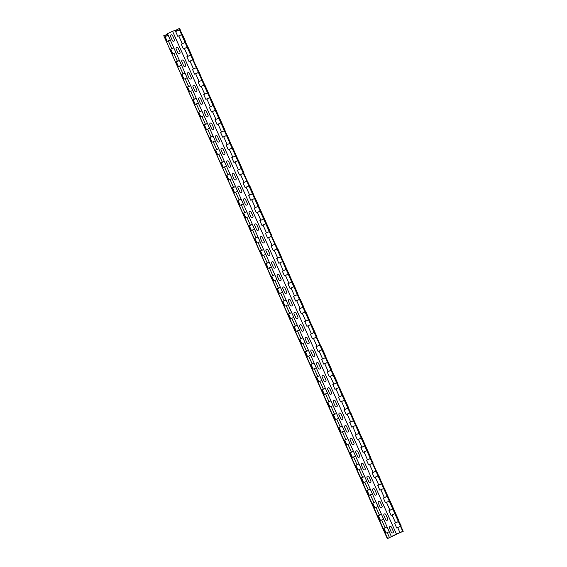 <?xml version="1.0" encoding="UTF-8"?>
<svg xmlns="http://www.w3.org/2000/svg" width="567" height="567" viewBox="0 0 567 567"><rect width="100%" height="100%" fill="white"/><g stroke="black" fill="none" stroke-linecap="round" stroke-linejoin="round"><path stroke-width="0.85" d="M178.024 53.178L176.167 49.017A1.177 1.084 74.7 0 1 176.677 47.472A1.177 1.084 74.7 0 1 178.137 48.075L179.987 52.235A1.177 1.084 -105.3 0 1 179.484 53.78A1.177 1.084 -105.3 0 1 178.024 53.178M183.637 65.779L181.78 61.619A1.177 1.084 74.7 0 1 182.29 60.081A1.177 1.084 74.7 0 1 183.751 60.683L185.6 64.844A1.177 1.084 -105.3 0 1 185.097 66.389A1.177 1.084 -105.3 0 1 183.637 65.779M189.25 78.388L187.393 74.227A1.177 1.084 74.7 0 1 187.904 72.689A1.177 1.084 74.7 0 1 189.364 73.292L191.214 77.452A1.177 1.084 -105.3 0 1 190.71 78.997A1.177 1.084 -105.3 0 1 189.25 78.388M194.864 90.996L193.007 86.836A1.177 1.084 74.7 0 1 193.517 85.298A1.177 1.084 74.7 0 1 194.977 85.9L196.827 90.061A1.177 1.084 -105.3 0 1 196.324 91.599A1.177 1.084 -105.3 0 1 194.864 90.996M200.477 103.605L198.62 99.445A1.177 1.084 74.7 0 1 199.13 97.907A1.177 1.084 74.7 0 1 200.59 98.509L202.44 102.67A1.177 1.084 -105.3 0 1 201.937 104.208A1.177 1.084 -105.3 0 1 200.477 103.605M206.09 116.214L204.233 112.053A1.177 1.084 74.7 0 1 204.744 110.515A1.177 1.084 74.7 0 1 206.204 111.118L208.054 115.278A1.177 1.084 -105.3 0 1 207.55 116.816A1.177 1.084 -105.3 0 1 206.09 116.214M211.704 128.822L209.847 124.662A1.177 1.084 74.7 0 1 210.357 123.124A1.177 1.084 74.7 0 1 211.817 123.726L213.667 127.887A1.177 1.084 -105.3 0 1 213.164 129.425A1.177 1.084 -105.3 0 1 211.704 128.822M217.317 141.431L215.46 137.271A1.177 1.084 74.7 0 1 215.97 135.726A1.177 1.084 74.7 0 1 217.43 136.335L219.28 140.496A1.177 1.084 -105.3 0 1 218.777 142.034A1.177 1.084 -105.3 0 1 217.317 141.431M222.93 154.04L221.073 149.879A1.177 1.084 74.7 0 1 221.584 148.334A1.177 1.084 74.7 0 1 223.044 148.944L224.893 153.104A1.177 1.084 -105.3 0 1 224.39 154.642A1.177 1.084 -105.3 0 1 222.93 154.04M228.544 166.648L226.687 162.488A1.177 1.084 74.7 0 1 227.197 160.943A1.177 1.084 74.7 0 1 228.657 161.545L230.507 165.706A1.177 1.084 -105.3 0 1 230.004 167.251A1.177 1.084 -105.3 0 1 228.544 166.648M234.157 179.25L232.3 175.09A1.177 1.084 74.7 0 1 232.81 173.552A1.177 1.084 74.7 0 1 234.27 174.154L236.12 178.314A1.177 1.084 -105.3 0 1 235.617 179.859A1.177 1.084 -105.3 0 1 234.157 179.25M239.77 191.859L237.913 187.698A1.177 1.084 74.7 0 1 238.423 186.16A1.177 1.084 74.7 0 1 239.884 186.763L241.733 190.923A1.177 1.084 -105.3 0 1 241.23 192.461A1.177 1.084 -105.3 0 1 239.77 191.859M245.383 204.467L243.527 200.307A1.177 1.084 74.7 0 1 244.037 198.769A1.177 1.084 74.7 0 1 245.497 199.371L247.347 203.532A1.177 1.084 -105.3 0 1 246.843 205.07A1.177 1.084 -105.3 0 1 245.383 204.467M250.997 217.076L249.14 212.916A1.177 1.084 74.7 0 1 249.65 211.378A1.177 1.084 74.7 0 1 251.11 211.98L252.96 216.14A1.177 1.084 -105.3 0 1 252.457 217.678A1.177 1.084 -105.3 0 1 250.997 217.076M256.61 229.685L254.753 225.524A1.177 1.084 74.7 0 1 255.263 223.986A1.177 1.084 74.7 0 1 256.723 224.589L258.58 228.749A1.177 1.084 -105.3 0 1 258.07 230.287A1.177 1.084 -105.3 0 1 256.61 229.685M262.223 242.293L260.366 238.133A1.177 1.084 74.7 0 1 260.877 236.595A1.177 1.084 74.7 0 1 262.337 237.197L264.194 241.358A1.177 1.084 -105.3 0 1 263.683 242.896A1.177 1.084 -105.3 0 1 262.223 242.293M267.837 254.902L265.98 250.742A1.177 1.084 74.7 0 1 266.49 249.197A1.177 1.084 74.7 0 1 267.95 249.806L269.807 253.966A1.177 1.084 -105.3 0 1 269.297 255.504A1.177 1.084 -105.3 0 1 267.837 254.902M273.45 267.511L271.593 263.35A1.177 1.084 74.7 0 1 272.103 261.805A1.177 1.084 74.7 0 1 273.563 262.408L275.42 266.575A1.177 1.084 -105.3 0 1 274.91 268.113A1.177 1.084 -105.3 0 1 273.45 267.511M279.063 280.112L277.206 275.952A1.177 1.084 74.7 0 1 277.717 274.414A1.177 1.084 74.7 0 1 279.177 275.016L281.034 279.177A1.177 1.084 -105.3 0 1 280.523 280.722A1.177 1.084 -105.3 0 1 279.063 280.112M307.13 343.155L305.273 338.995A1.177 1.084 74.7 0 1 305.783 337.457A1.177 1.084 74.7 0 1 307.243 338.06L309.1 342.22A1.177 1.084 -105.3 0 1 308.59 343.758A1.177 1.084 -105.3 0 1 307.13 343.155M312.743 355.764L310.893 351.604A1.177 1.084 74.7 0 1 311.396 350.066A1.177 1.084 74.7 0 1 312.856 350.668L314.713 354.829A1.177 1.084 -105.3 0 1 314.203 356.367A1.177 1.084 -105.3 0 1 312.743 355.764M318.356 368.373L316.506 364.212A1.177 1.084 74.7 0 1 317.01 362.667A1.177 1.084 74.7 0 1 318.47 363.277L320.327 367.437A1.177 1.084 -105.3 0 1 319.816 368.975A1.177 1.084 -105.3 0 1 318.356 368.373M323.97 380.981L322.12 376.821A1.177 1.084 74.7 0 1 322.623 375.276A1.177 1.084 74.7 0 1 324.083 375.878L325.94 380.039A1.177 1.084 -105.3 0 1 325.43 381.584A1.177 1.084 -105.3 0 1 323.97 380.981M329.583 393.583L327.733 389.423A1.177 1.084 74.7 0 1 328.236 387.885A1.177 1.084 74.7 0 1 329.696 388.487L331.553 392.647A1.177 1.084 -105.3 0 1 331.043 394.193A1.177 1.084 -105.3 0 1 329.583 393.583M346.423 431.409L344.573 427.249A1.177 1.084 74.7 0 1 345.076 425.711A1.177 1.084 74.7 0 1 346.536 426.313L348.393 430.473A1.177 1.084 -105.3 0 1 347.883 432.011A1.177 1.084 -105.3 0 1 346.423 431.409M352.036 444.018L350.186 439.857A1.177 1.084 74.7 0 1 350.69 438.319A1.177 1.084 74.7 0 1 352.15 438.922L354.006 443.082A1.177 1.084 -105.3 0 1 353.496 444.62A1.177 1.084 -105.3 0 1 352.036 444.018M357.649 456.626L355.8 452.466A1.177 1.084 74.7 0 1 356.303 450.928A1.177 1.084 74.7 0 1 357.763 451.53L359.62 455.691A1.177 1.084 -105.3 0 1 359.109 457.229A1.177 1.084 -105.3 0 1 357.649 456.626M363.263 469.235L361.413 465.075A1.177 1.084 74.7 0 1 361.916 463.53A1.177 1.084 74.7 0 1 363.376 464.139L365.233 468.299A1.177 1.084 -105.3 0 1 364.723 469.837A1.177 1.084 -105.3 0 1 363.263 469.235M368.876 481.844L367.026 477.683A1.177 1.084 74.7 0 1 367.529 476.138A1.177 1.084 74.7 0 1 368.989 476.748L370.846 480.908A1.177 1.084 -105.3 0 1 370.336 482.446A1.177 1.084 -105.3 0 1 368.876 481.844M374.489 494.452L372.639 490.285A1.177 1.084 74.7 0 1 373.143 488.747A1.177 1.084 74.7 0 1 374.603 489.349L376.46 493.51A1.177 1.084 -105.3 0 1 375.949 495.055A1.177 1.084 -105.3 0 1 374.489 494.452M380.103 507.054L378.253 502.894A1.177 1.084 74.7 0 1 378.756 501.356A1.177 1.084 74.7 0 1 380.216 501.958L382.073 506.118A1.177 1.084 -105.3 0 1 381.563 507.663A1.177 1.084 -105.3 0 1 380.103 507.054M385.716 519.663L383.866 515.502A1.177 1.084 74.7 0 1 384.369 513.964A1.177 1.084 74.7 0 1 385.829 514.567L387.686 518.727A1.177 1.084 -105.3 0 1 387.176 520.265A1.177 1.084 -105.3 0 1 385.716 519.663M391.329 532.271L389.479 528.111A1.177 1.084 74.7 0 1 389.983 526.573A1.177 1.084 74.7 0 1 391.443 527.175L393.3 531.336A1.177 1.084 -105.3 0 1 392.789 532.874A1.177 1.084 -105.3 0 1 391.329 532.271M335.196 406.192L333.346 402.031A1.177 1.084 74.7 0 1 333.85 400.493A1.177 1.084 74.7 0 1 335.31 401.096L337.167 405.256A1.177 1.084 -105.3 0 1 336.656 406.794A1.177 1.084 -105.3 0 1 335.196 406.192M340.81 418.8L338.96 414.64A1.177 1.084 74.7 0 1 339.463 413.102A1.177 1.084 74.7 0 1 340.923 413.704L342.78 417.865A1.177 1.084 -105.3 0 1 342.27 419.403A1.177 1.084 -105.3 0 1 340.81 418.8M284.677 292.721L282.82 288.56A1.177 1.084 74.7 0 1 283.33 287.022A1.177 1.084 74.7 0 1 284.79 287.625L286.647 291.785A1.177 1.084 -105.3 0 1 286.137 293.33A1.177 1.084 -105.3 0 1 284.677 292.721M290.29 305.329L288.433 301.169A1.177 1.084 74.7 0 1 288.943 299.631A1.177 1.084 74.7 0 1 290.403 300.234L292.26 304.394A1.177 1.084 -105.3 0 1 291.75 305.932A1.177 1.084 -105.3 0 1 290.29 305.329M295.903 317.938L294.046 313.778A1.177 1.084 74.7 0 1 294.557 312.24A1.177 1.084 74.7 0 1 296.017 312.842L297.873 317.003A1.177 1.084 -105.3 0 1 297.363 318.541A1.177 1.084 -105.3 0 1 295.903 317.938M301.516 330.547L299.659 326.386A1.177 1.084 74.7 0 1 300.17 324.848A1.177 1.084 74.7 0 1 301.63 325.451L303.487 329.611A1.177 1.084 -105.3 0 1 302.976 331.149A1.177 1.084 -105.3 0 1 301.516 330.547M170.554 36.408L172.411 40.569A1.177 1.084 -105.3 0 0 173.871 41.171A1.177 1.084 -105.3 0 0 174.374 39.633L172.524 35.473A1.177 1.084 74.7 0 0 171.064 34.863A1.177 1.084 74.7 0 0 170.554 36.408M192.815 59.861L189.002 61.534L186.869 56.743L190.682 55.07M193.531 59.521L191.207 54.85M221.598 122.564L196.82 67.459M190.696 55.098L186.89 56.785M198.429 72.47L194.616 74.142L192.482 69.351L196.295 67.679M196.31 67.707L192.504 69.394M187.202 47.252L183.389 48.925L181.256 44.134L185.069 42.461M187.918 46.905L191.398 54.723L185.593 42.242M185.083 42.49L181.277 44.176M199.137 72.122L202.433 80.067M204.042 85.078L200.229 86.744L198.096 81.953L201.909 80.287L198.117 82.002M372.448 463.317L368.635 464.983L366.502 460.191L370.315 458.526M373.157 462.977L370.832 458.299M395.61 513.404L376.445 470.908M370.322 458.547L366.516 460.234M215.269 110.296L211.456 111.961L209.322 107.17L213.135 105.505M213.149 105.526L209.343 107.213M389.288 501.136L385.475 502.809L383.342 498.017L387.155 496.345M387.162 496.373L383.356 498.06M384.391 488.18L387.672 496.125M244.051 172.992L224.886 130.495M226.495 135.513L222.682 137.179L220.549 132.387L224.362 130.722M224.376 130.743L220.57 132.43M400.515 526.353L396.702 528.019L394.568 523.228L398.381 521.562M401.23 526.006L398.899 521.342M398.388 521.59L394.582 523.27M243.335 173.332L239.522 175.005L237.389 170.213L241.202 168.541M241.216 168.569L237.41 170.256M266.504 223.426L247.34 180.93M349.995 412.882L346.182 414.548L344.049 409.757L347.862 408.091M367.544 450.368L348.379 407.871M347.869 408.12L344.063 409.806M254.562 198.549L250.749 200.215L248.615 195.424L252.428 193.758M252.443 193.786L248.637 195.466M338.768 387.665L334.955 389.338L332.822 384.546L336.635 382.874M345.09 399.933L337.152 382.654M336.642 382.902L332.836 384.589M260.898 210.811L264.179 218.749M265.788 223.767L261.975 225.432L259.849 220.641L263.655 218.975M263.669 218.997L259.863 220.683M333.148 375.056L329.342 376.729L327.209 371.938L331.022 370.265M337.344 382.527L331.539 370.045M331.029 370.294L327.223 371.98M272.117 236.035L269.793 231.357M271.402 236.375L267.589 238.041L265.462 233.25L269.268 231.584M269.282 231.605L265.476 233.292M294.571 286.463L275.406 243.966M321.921 349.846L318.115 351.512L315.982 346.721L319.795 345.055M322.637 349.506L320.312 344.828M319.802 345.076L315.996 346.763M317.017 336.883L303.473 307.009M305.081 312.02L301.275 313.686L299.142 308.895L302.948 307.229L299.156 308.937M310.695 324.629L306.889 326.294L304.755 321.503L308.561 319.838M308.576 319.859L304.77 321.546M282.628 261.585L278.822 263.258L276.689 258.467L280.495 256.794M280.509 256.823L276.703 258.509M355.608 425.491L351.795 427.157L349.662 422.365L353.475 420.7L349.676 422.408M350.711 412.535L353.992 420.473M389.224 531.726L386.113 533.058L383.979 528.267L387.091 526.934M387.098 526.956L384.001 528.302M170.298 40.016L167.194 41.348L165.061 36.557L168.165 35.225M168.179 35.253L165.075 36.6M175.912 52.625L172.807 53.957L170.674 49.166L173.778 47.834M173.793 47.862L170.688 49.209M181.589 34.651L177.776 36.316L175.642 31.525L179.456 29.86L175.664 31.568M185.778 42.114L179.98 29.633M377.998 506.508L374.886 507.841L372.753 503.049L375.864 501.717M375.871 501.745L372.774 503.085M361.222 438.1L357.408 439.765L355.275 434.974L359.088 433.308M359.095 433.33L355.289 435.017M187.138 77.842L184.034 79.174L181.901 74.383L185.005 73.051M185.019 73.072L181.915 74.419M316.308 337.237L312.502 338.903L310.369 334.112L314.182 332.446M314.189 332.468L310.383 334.154M311.403 324.274L314.699 332.219M192.752 90.451L189.647 91.783L187.514 86.992L190.618 85.66M190.632 85.681L187.528 87.027M327.535 362.455L323.729 364.12L321.595 359.329L325.408 357.664L321.609 359.372M328.258 362.1L331.738 369.918L325.926 357.437M361.151 468.682L358.046 470.015L355.913 465.224L359.024 463.891M359.031 463.919L355.934 465.266M299.468 299.411L295.662 301.077L293.529 296.286L297.335 294.62M300.191 299.064L303.671 306.882L297.859 294.401M297.349 294.649L293.543 296.335M203.978 115.668L200.874 116.993L198.741 112.202L201.845 110.877L198.762 112.245M344.382 400.274L340.569 401.946L338.435 397.155L342.248 395.483M345.097 399.926L348.57 407.737L345.097 399.926M342.255 395.511L338.449 397.198M339.484 387.318L342.766 395.263M349.924 443.472L346.82 444.797L344.686 440.006L347.798 438.681M347.805 438.702L344.708 440.049M383.611 519.117L380.5 520.449L378.366 515.658L381.478 514.326L378.387 515.694M344.311 430.863L341.206 432.196L339.073 427.405L342.177 426.072M342.192 426.093L339.094 427.44M394.901 513.745L391.088 515.41L388.955 510.619L392.768 508.953M395.617 513.397L399.09 521.208L395.617 513.397M392.775 508.982L388.969 510.669M215.205 140.878L212.101 142.211L209.967 137.42L213.072 136.087M213.086 136.115L209.988 137.462M372.384 493.9L369.273 495.232L367.14 490.441L370.251 489.108M370.258 489.137L367.161 490.483M338.697 418.255L335.593 419.587L333.46 414.796L336.564 413.463M336.578 413.485L333.481 414.831M383.675 488.527L379.862 490.2L377.728 485.409L381.541 483.736M381.548 483.764L377.742 485.451M378.777 475.571L382.059 483.516M333.084 405.646L329.98 406.978L327.846 402.187L330.951 400.855L327.868 402.223M355.537 456.074L352.433 457.406L350.3 452.615L353.411 451.282L350.321 452.657M327.471 393.037L324.367 394.37L322.233 389.579L325.338 388.246M325.352 388.275L322.254 389.614M366.835 450.708L363.022 452.374L360.888 447.583L364.701 445.917M367.551 450.354L371.024 458.171L367.551 450.354M364.709 445.938L360.903 447.625M232.045 178.704L228.94 180.037L226.807 175.246L229.911 173.913L226.828 175.281M366.764 481.291L363.66 482.623L361.526 477.832L364.638 476.5M364.645 476.528L361.548 477.875M321.858 380.429L318.753 381.761L316.62 376.97L319.724 375.637M319.738 375.666L316.641 377.012M378.061 475.919L374.248 477.591L372.115 472.8L375.928 471.127L372.129 472.843M316.244 367.82L313.14 369.152L311.007 364.361L314.111 363.029M314.125 363.057L311.028 364.404M277.015 248.984L273.209 250.649L271.076 245.858L274.882 244.193L271.09 245.901M243.271 203.922L240.167 205.254L238.034 200.463L241.138 199.13M241.152 199.152L238.055 200.498M288.242 274.194L284.436 275.867L282.302 271.076L286.108 269.403M286.122 269.431L282.316 271.118M283.337 261.238L286.633 269.183M310.631 355.211L307.527 356.544L305.393 351.753L308.498 350.42M308.512 350.449L305.415 351.795M260.175 211.158L256.362 212.823L254.236 208.032L258.042 206.367M258.056 206.395L254.25 208.075M248.885 216.53L245.78 217.863L243.647 213.072L246.751 211.739M246.765 211.76L243.668 213.107M237.658 191.313L234.554 192.645L232.42 187.854L235.525 186.522M235.539 186.543L232.442 187.89M305.018 342.603L301.913 343.935L299.78 339.144L302.884 337.812L299.801 339.186M248.948 185.941L245.135 187.606L243.002 182.822L246.815 181.149M246.829 181.178L243.023 182.865M254.498 229.132L251.394 230.464L249.26 225.673L252.365 224.348M252.379 224.369L249.282 225.716M226.431 166.096L223.327 167.428L221.194 162.637L224.298 161.304M224.312 161.333L221.215 162.679M299.404 330.001L296.3 331.326L294.167 326.542L297.271 325.21M297.285 325.231L294.188 326.578M237.722 160.723L233.909 162.396L231.775 157.605L235.588 155.932M235.603 155.96L231.797 157.647M232.824 147.767L236.113 155.712M260.111 241.74L257.007 243.073L254.874 238.282L257.978 236.949M257.992 236.978L254.895 238.324M209.592 128.27L206.487 129.602L204.354 124.811L207.458 123.478M207.472 123.507L204.375 124.853M293.791 317.392L290.687 318.725L288.553 313.934L291.658 312.601M291.672 312.623L288.575 313.969M220.882 122.904L217.069 124.57L214.936 119.779L218.749 118.113M225.085 130.367L221.591 122.55L225.071 130.367M218.763 118.134L214.957 119.821M215.977 109.941L219.273 117.886M265.725 254.349L262.62 255.682L260.487 250.89L263.591 249.558M263.605 249.586L260.508 250.933M220.818 153.487L217.714 154.819L215.58 150.028L218.685 148.696M218.699 148.724L215.602 150.071M288.178 304.784L285.073 306.116L282.94 301.325L286.044 299.993M286.059 300.014L282.961 301.361M232.109 148.115L228.295 149.787L226.162 144.996L229.975 143.331L226.183 145.039M227.204 135.159L230.5 143.104M271.338 266.958L268.234 268.29L266.1 263.499L269.205 262.167M269.219 262.195L266.121 263.542M198.365 103.059L195.261 104.392L193.127 99.601L196.232 98.268M196.246 98.289L193.141 99.636M276.951 279.566L273.847 280.899L271.713 276.108L274.818 274.775M274.832 274.804L271.735 276.143M209.655 97.687L205.842 99.353L203.709 94.561L207.522 92.896M207.536 92.924L203.73 94.604M288.964 273.847L292.246 281.792M293.855 286.803L290.049 288.475L287.916 283.684L291.721 282.012M291.736 282.04L287.93 283.727M181.525 65.233L178.421 66.566L176.287 61.775L179.392 60.442M179.406 60.471L176.302 61.81M282.564 292.175L279.46 293.508L277.327 288.716L280.431 287.384M280.445 287.412L277.348 288.752M179.668 28.371L180.171 29.505L179.236 28.35L403.102 531.151L402.726 531.322L403.194 531.343L396.418 534.057L387.332 538.65L403.102 531.151M179.236 28.35L178.86 28.52L402.726 531.322M291.084 288.121L294.564 295.939M212.497 111.614L215.977 119.431M229.337 149.44L232.817 157.257M223.724 136.831L227.204 144.649M240.564 174.65L244.044 182.468M251.791 199.868L255.27 207.685M268.63 237.693L272.11 245.511M285.47 275.519L288.95 283.33M279.857 262.911L283.337 270.728M375.283 477.244L378.763 485.061M358.443 439.418L361.923 447.235M178.952 28.719L176.174 30.044L176.684 31.178M352.83 426.809L356.31 434.627M274.244 250.302L277.724 258.12M307.924 325.947L311.403 333.765M302.31 313.338L305.79 321.156M296.697 300.73L300.177 308.547M319.15 351.164L322.63 358.982M313.537 338.556L317.017 346.373M263.017 225.085L266.497 232.902M324.763 363.773L328.243 371.591M257.404 212.476L260.884 220.294M335.99 388.99L339.47 396.801M330.377 376.382L333.857 384.199M246.177 187.259L249.657 195.076M347.217 414.201L350.697 422.018M341.603 401.592L345.083 409.409M234.951 162.049L238.431 169.866M397.736 527.671L400.04 532.845M392.123 515.063L395.603 522.88M218.111 124.223L221.591 132.04M386.51 502.454L389.99 510.272M380.896 489.853L384.376 497.67M206.884 99.005L210.364 106.823M369.67 464.635L373.15 472.453M364.057 452.027L367.536 459.844M201.271 86.397L204.751 94.214M178.818 35.969L182.298 43.787M195.658 73.788L199.137 81.605M190.044 61.186L193.524 68.997M184.431 48.578L187.911 56.395M275.009 280.495L278.489 288.312M269.389 267.886L272.876 275.704M280.622 293.104L284.102 300.921M263.775 255.278L267.263 263.095M286.236 305.712L289.716 313.523M258.162 242.669L261.649 250.486M291.849 318.314L295.329 326.131M218.869 154.415L222.349 162.233M252.549 230.06L256.036 237.878M297.462 330.922L300.942 338.74M246.936 217.452L250.423 225.269M303.076 343.531L306.556 351.349M241.322 204.843L244.802 212.66M235.709 192.241L239.189 200.052M308.689 356.14L312.169 363.957M314.302 368.748L317.782 376.566M230.096 179.633L233.576 187.45M224.482 167.024L227.962 174.842M319.916 381.357L323.396 389.175M325.529 393.966L329.009 401.783M331.142 406.574L334.622 414.385M364.822 482.219L368.302 490.037M213.256 141.807L216.736 149.624M207.642 129.198L211.122 137.016M336.755 419.176L340.235 426.994M347.982 444.393L351.462 452.211M342.369 431.785L345.849 439.602M202.029 116.589L205.509 124.407M196.416 103.981L199.896 111.798M359.209 469.611L362.689 477.428M353.595 457.002L357.075 464.82M190.803 91.372L194.283 99.19M185.189 78.77L188.669 86.588M179.576 66.162L183.056 73.979M376.049 507.437L379.529 515.254M370.435 494.828L373.915 502.646M173.963 53.553L177.443 61.371M168.349 40.944L171.829 48.762M167.662 34.091L165.713 35.019L166.216 36.153M387.275 532.647L389.572 537.821M381.662 520.045L385.142 527.856M165.713 35.019L163.764 35.7L387.63 538.501M176.174 30.044L172.559 31.256L396.418 534.057M172.559 31.256L167.478 33.673L391.336 536.474M163.764 35.7L387.332 538.65M294.564 286.455L298.044 294.266M322.63 349.492L326.117 357.309L322.644 349.492M266.497 223.412L269.977 231.23M255.27 198.195L258.75 206.012M210.371 97.34L213.851 105.157M238.445 160.376L241.925 168.193M249.671 185.593L253.151 193.411M277.738 248.63L281.218 256.447M294.578 286.455L298.058 294.273M361.937 437.752L365.417 445.57M356.324 425.144L359.804 432.961M305.804 311.673L309.284 319.49M266.511 223.419L269.991 231.23M333.871 374.709L337.351 382.527M390.004 500.789L393.484 508.606M204.758 84.731L208.238 92.549M182.305 34.296L185.785 42.114"/></g></svg>
